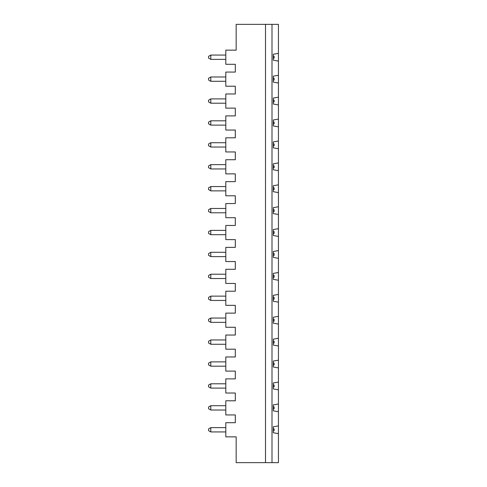 <?xml version="1.0" encoding="UTF-8"?>
<svg xmlns="http://www.w3.org/2000/svg" width="487" height="487" viewBox="0 0 487 487"><rect width="100%" height="100%" fill="white"/><g stroke="black" fill="none" stroke-linecap="round" stroke-linejoin="round"><path stroke-width="0.73" d="M278.442 53.339L278.442 61.106L273.268 60.193L273.268 54.252L278.442 53.339L278.442 24.35L236.165 24.35L236.165 50.149L225.81 50.149L225.81 64.296L235.306 64.296L235.306 72.064L225.81 72.064L225.81 86.211L235.306 86.211L235.306 93.979L225.81 93.979L225.81 108.126L235.306 108.126L235.306 115.894L225.81 115.894L225.81 130.041L235.306 130.041L235.306 137.809L225.81 137.809L225.81 151.956L235.306 151.956L235.306 159.724L225.81 159.724L225.81 173.871L235.306 173.871L235.306 181.639L225.81 181.639L225.81 195.786L235.306 195.786L235.306 203.554L225.81 203.554L225.81 217.701L235.306 217.701L235.306 225.469L225.81 225.469L225.81 239.616L235.306 239.616L235.306 247.384L225.81 247.384L225.81 261.531L235.306 261.531L235.306 269.299L225.81 269.299L225.81 283.446L235.306 283.446L235.306 291.214L225.81 291.214L225.81 305.361L235.306 305.361L235.306 313.129L225.81 313.129L225.81 327.276L235.306 327.276L235.306 335.044L225.81 335.044L225.81 349.191L235.306 349.191L235.306 356.959L225.81 356.959L225.81 371.106L235.306 371.106L235.306 378.874L225.81 378.874L225.81 393.021L235.306 393.021L235.306 400.789L225.81 400.789L225.81 414.936L235.306 414.936L235.306 422.704L225.81 422.704L225.81 436.851L236.165 436.851L236.165 462.65L265.5 462.65L265.5 24.35M272.002 24.35L272.002 462.65L265.5 462.65M278.442 433.661L273.268 432.748L273.268 426.807L278.442 425.894L278.442 462.65L272.002 462.65M278.442 411.746L273.268 410.833L273.268 404.892L278.442 403.979L278.442 425.894M278.442 389.831L273.268 388.918L273.268 382.977L278.442 382.064L278.442 403.979M278.442 367.916L273.268 367.003L273.268 361.062L278.442 360.149L278.442 382.064M278.442 346.001L273.268 345.088L273.268 339.147L278.442 338.234L278.442 360.149M278.442 324.086L273.268 323.173L273.268 317.232L278.442 316.319L278.442 338.234M278.442 302.171L273.268 301.258L273.268 295.317L278.442 294.404L278.442 316.319M278.442 280.256L273.268 279.343L273.268 273.402L278.442 272.489L278.442 294.404M278.442 258.341L273.268 257.428L273.268 251.487L278.442 250.574L278.442 272.489M278.442 236.426L273.268 235.513L273.268 229.572L278.442 228.659L278.442 250.574M278.442 214.511L273.268 213.598L273.268 207.657L278.442 206.744L278.442 228.659M278.442 192.596L273.268 191.683L273.268 185.742L278.442 184.829L278.442 206.744M278.442 170.681L273.268 169.768L273.268 163.827L278.442 162.914L278.442 184.829M278.442 148.766L273.268 147.853L273.268 141.912L278.442 140.999L278.442 162.914M278.442 126.851L273.268 125.938L273.268 119.997L278.442 119.084L278.442 140.999M278.442 104.936L273.268 104.023L273.268 98.082L278.442 97.169L278.442 119.084M278.442 83.021L273.268 82.108L273.268 76.167L278.442 75.254L278.442 97.169M278.442 61.106L278.442 75.254M273.268 55.859L274.126 56.358L274.126 58.087L273.268 58.586M273.268 77.774L274.126 78.273L274.126 80.002L273.268 80.501M210.798 55.068L210.798 59.377L208.558 58.087L208.558 56.358L210.798 55.068L225.81 55.068M225.81 59.377L210.798 59.377M210.798 98.898L210.798 103.207L208.558 101.917L208.558 100.188L210.798 98.898L225.81 98.898M273.268 99.689L274.126 100.188L274.126 101.917L273.268 102.416M225.81 103.207L210.798 103.207M210.798 76.983L210.798 81.292L208.558 80.002L208.558 78.273L210.798 76.983L225.81 76.983M225.81 81.292L210.798 81.292M273.268 121.604L274.126 122.103L274.126 123.832L273.268 124.331M210.798 120.813L210.798 125.122L208.558 123.832L208.558 122.103L210.798 120.813L225.81 120.813M225.81 125.122L210.798 125.122M273.268 143.519L274.126 144.018L274.126 145.747L273.268 146.246M210.798 142.728L210.798 147.037L208.558 145.747L208.558 144.018L210.798 142.728L225.81 142.728M225.81 147.037L210.798 147.037M273.268 165.434L274.126 165.933L274.126 167.662L273.268 168.161M210.798 164.643L210.798 168.952L208.558 167.662L208.558 165.933L210.798 164.643L225.81 164.643M225.81 168.952L210.798 168.952M273.268 187.349L274.126 187.848L274.126 189.577L273.268 190.076M210.798 186.558L210.798 190.867L208.558 189.577L208.558 187.848L210.798 186.558L225.81 186.558M225.81 190.867L210.798 190.867M273.268 209.264L274.126 209.763L274.126 211.492L273.268 211.991M210.798 208.473L210.798 212.782L208.558 211.492L208.558 209.763L210.798 208.473L225.81 208.473M225.81 212.782L210.798 212.782M273.268 231.179L274.126 231.678L274.126 233.407L273.268 233.906M210.798 230.388L210.798 234.697L208.558 233.407L208.558 231.678L210.798 230.388L225.81 230.388M225.81 234.697L210.798 234.697M273.268 253.094L274.126 253.593L274.126 255.322L273.268 255.821M210.798 252.303L210.798 256.612L208.558 255.322L208.558 253.593L210.798 252.303L225.81 252.303M225.81 256.612L210.798 256.612M273.268 275.009L274.126 275.508L274.126 277.237L273.268 277.736M210.798 274.218L210.798 278.527L208.558 277.237L208.558 275.508L210.798 274.218L225.81 274.218M225.81 278.527L210.798 278.527M273.268 296.924L274.126 297.423L274.126 299.152L273.268 299.651M210.798 296.133L210.798 300.442L208.558 299.152L208.558 297.423L210.798 296.133L225.81 296.133M225.81 300.442L210.798 300.442M273.268 318.839L274.126 319.338L274.126 321.067L273.268 321.566M210.798 318.048L210.798 322.357L208.558 321.067L208.558 319.338L210.798 318.048L225.81 318.048M225.81 322.357L210.798 322.357M273.268 340.754L274.126 341.253L274.126 342.982L273.268 343.481M210.798 339.963L210.798 344.272L208.558 342.982L208.558 341.253L210.798 339.963L225.81 339.963M225.81 344.272L210.798 344.272M273.268 362.669L274.126 363.168L274.126 364.897L273.268 365.396M210.798 361.878L210.798 366.187L208.558 364.897L208.558 363.168L210.798 361.878L225.81 361.878M225.81 366.187L210.798 366.187M273.268 384.584L274.126 385.083L274.126 386.812L273.268 387.311M210.798 383.793L210.798 388.102L208.558 386.812L208.558 385.083L210.798 383.793L225.81 383.793M225.81 388.102L210.798 388.102M273.268 406.499L274.126 406.998L274.126 408.727L273.268 409.226M210.798 405.708L210.798 410.017L208.558 408.727L208.558 406.998L210.798 405.708L225.81 405.708M225.81 410.017L210.798 410.017M210.798 427.623L210.798 431.932L208.558 430.642L208.558 428.913L210.798 427.623L225.81 427.623M225.81 431.932L210.798 431.932M273.268 428.414L274.126 428.913L274.126 430.642L273.268 431.141"/></g></svg>
